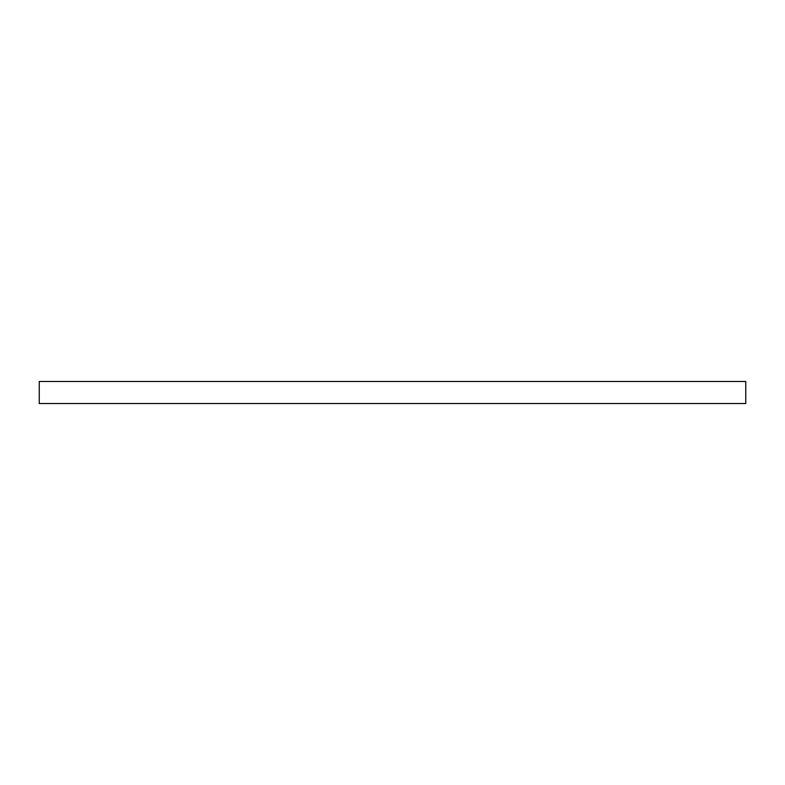 <?xml version="1.0" encoding="UTF-8"?>
<svg xmlns="http://www.w3.org/2000/svg" width="785" height="785" viewBox="0 0 785 785"><rect width="100%" height="100%" fill="white"/><g stroke="black" fill="none" stroke-linecap="round" stroke-linejoin="round"><path stroke-width="1.18" d="M392.5 381.461L745.75 381.461L745.75 403.539L39.25 403.539L39.25 381.461L392.5 381.461"/></g></svg>
